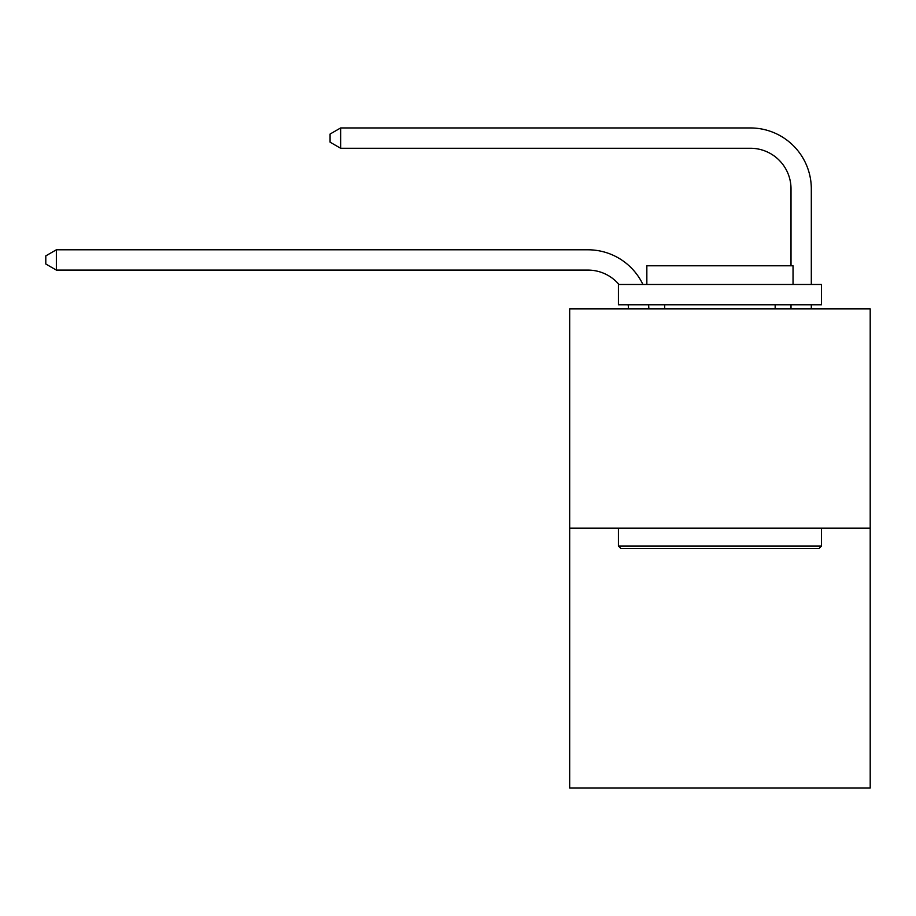 <?xml version="1.0" encoding="UTF-8"?>
<svg xmlns="http://www.w3.org/2000/svg" width="916" height="916" viewBox="0 0 916 916"><rect width="100%" height="100%" fill="white"/><g stroke="black" fill="none" stroke-linecap="round" stroke-linejoin="round"><path stroke-width="1.37" d="M870.2 528.131L870.2 308.841L569.683 308.841L569.683 788.046L870.2 788.046L870.2 528.131L569.683 528.131M628.525 308.841A40.613 40.613 0 0 0 628.136 304.776A40.613 40.613 179.6 0 1 628.525 308.841A40.613 40.613 179.6 0 0 628.136 304.776A40.613 40.613 179.6 0 1 628.525 308.841A40.613 40.613 179.6 0 0 628.136 304.776A40.613 40.613 179.6 0 1 628.525 308.841A40.613 40.613 179.6 0 0 628.136 304.776A40.613 40.613 179.6 0 1 628.525 308.841A40.613 40.613 179.6 0 0 628.136 304.776A40.613 40.613 179.6 0 1 628.525 308.841A40.613 40.613 179.6 0 0 628.136 304.776A40.613 40.613 179.6 0 1 628.525 308.841A40.613 40.613 179.6 0 0 628.136 304.776A40.613 40.613 179.6 0 1 628.525 308.841A40.613 40.613 179.6 0 0 628.136 304.776A40.613 40.613 179.6 0 1 628.525 308.841A40.613 40.613 179.6 0 0 628.136 304.776A40.613 40.613 179.6 0 1 628.525 308.841A40.613 40.613 179.6 0 0 628.136 304.776A40.613 40.613 179.6 0 1 628.525 308.841A40.613 40.613 179.6 0 0 628.136 304.776A40.613 40.613 179.6 0 1 628.525 308.841A40.613 40.613 179.6 0 0 628.136 304.776A40.613 40.613 179.6 0 1 628.525 308.841A40.613 40.613 179.6 0 0 628.136 304.776A40.613 40.613 179.6 0 1 628.525 308.841A40.613 40.613 179.6 0 0 628.136 304.776A40.613 40.613 179.6 0 1 628.525 308.841A40.613 40.613 179.6 0 0 628.136 304.776A40.613 40.613 179.6 0 1 628.525 308.841A40.613 40.613 179.6 0 0 628.136 304.776A40.613 40.613 179.6 0 1 628.525 308.841A40.613 40.613 179.6 0 0 628.136 304.776A40.613 40.613 179.6 0 1 628.525 308.841A40.613 40.613 179.6 0 0 628.136 304.776A40.613 40.613 179.6 0 1 628.525 308.841A40.613 40.613 179.6 0 0 628.136 304.776A40.613 40.613 179.6 0 1 628.525 308.841A40.613 40.613 179.6 0 0 628.136 304.776A40.613 40.613 179.6 0 1 628.525 308.841A40.613 40.613 179.6 0 0 628.136 304.776A40.613 40.613 179.6 0 1 628.525 308.841A40.613 40.613 179.6 0 0 628.136 304.776A40.613 40.613 179.6 0 1 628.525 308.841M587.957 270.094A40.613 40.613 179.6 0 1 618.953 284.475A40.613 40.613 179.6 0 0 587.957 270.094A40.613 40.613 179.6 0 1 618.953 284.475A40.613 40.613 179.6 0 0 587.957 270.094A40.613 40.613 179.6 0 1 618.953 284.475A40.613 40.613 179.6 0 0 587.957 270.094A40.613 40.613 179.6 0 1 618.953 284.475A40.613 40.613 179.6 0 0 587.957 270.094A40.613 40.613 179.6 0 1 618.953 284.475A40.613 40.613 179.6 0 0 587.957 270.094A40.613 40.613 179.6 0 1 618.953 284.475A40.613 40.613 179.6 0 0 587.957 270.094A40.613 40.613 179.6 0 1 618.953 284.475A40.613 40.613 179.6 0 0 587.957 270.094A40.613 40.613 179.6 0 1 618.953 284.475A40.613 40.613 179.6 0 0 587.957 270.094A40.613 40.613 179.6 0 1 618.953 284.475A40.613 40.613 179.6 0 0 587.957 270.094A40.613 40.613 179.6 0 1 618.953 284.475A40.613 40.613 179.6 0 0 587.957 270.094A40.613 40.613 179.6 0 1 618.953 284.475A40.613 40.613 179.6 0 0 587.957 270.094A40.613 40.613 179.6 0 1 618.953 284.475A40.613 40.613 179.6 0 0 587.957 270.094A40.613 40.613 179.6 0 1 618.953 284.475A40.613 40.613 179.6 0 0 587.957 270.094A40.613 40.613 179.6 0 1 618.953 284.475A40.613 40.613 179.6 0 0 587.957 270.094A40.613 40.613 179.6 0 1 618.953 284.475A40.613 40.613 179.6 0 0 587.957 270.094A40.613 40.613 179.6 0 1 618.953 284.475A40.613 40.613 179.6 0 0 587.957 270.094A40.613 40.613 179.6 0 1 618.953 284.475A40.613 40.613 179.6 0 0 587.957 270.094A40.613 40.613 179.6 0 1 618.953 284.475A40.613 40.613 179.6 0 0 587.957 270.094A40.613 40.613 179.6 0 1 618.953 284.475A40.613 40.613 179.6 0 0 587.957 270.094A40.613 40.613 179.6 0 1 618.953 284.475A40.613 40.613 179.6 0 0 587.957 270.094A40.613 40.613 179.6 0 1 618.953 284.475A40.613 40.613 179.6 0 0 587.957 270.094A40.613 40.613 179.6 0 1 618.953 284.475A40.613 40.613 0 0 0 587.957 270.094L56.357 270.094L45.8 264.003L45.8 255.885L56.357 249.793L587.957 249.793A60.914 60.914 -0.4 0 1 642.929 284.475M791.012 265.789L791.012 188.868A40.613 40.613 0 0 0 750.399 148.266L340.637 148.266L330.081 142.175L330.081 134.045L340.637 127.954L750.399 127.954A60.914 60.914 0.4 0 1 811.313 188.868L811.313 284.475M56.357 270.094L56.357 249.793L587.957 249.793M819.03 548.444L620.853 548.444L618.415 546.005L821.469 546.005L819.03 548.444M618.415 284.475L821.469 284.475L821.469 304.776L618.415 304.776L618.415 284.475M793.038 284.475L793.038 265.789L646.845 265.789L646.845 284.475M618.415 528.131L618.415 546.005M821.469 528.131L821.469 546.005M664.707 304.776L664.707 308.841M775.165 304.776L775.165 308.841M648.585 304.776A60.914 60.914 -0.4 0 1 648.837 308.841M811.313 304.776L811.313 308.841M791.012 308.841L791.012 304.776M791.012 188.868A40.613 40.613 -179.6 0 0 750.399 148.266M340.637 127.954L340.637 148.266"/></g></svg>

